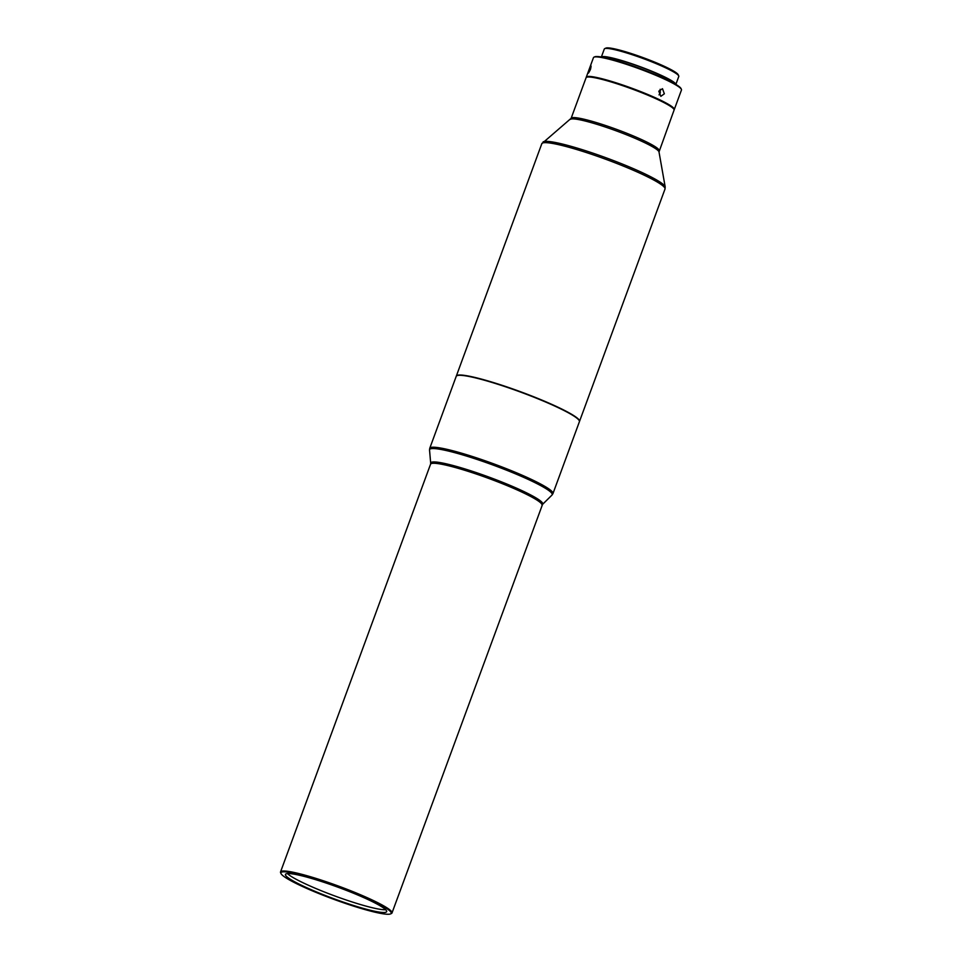 <?xml version="1.0" encoding="UTF-8"?>
<svg xmlns="http://www.w3.org/2000/svg" width="962" height="962" viewBox="0 0 962 962"><rect width="100%" height="100%" fill="white"/><g stroke="black" fill="none" stroke-linecap="round" stroke-linejoin="round"><path stroke-width="1.44" d="M385.678 909.727A53.908 6.121 20.2 0 1 363.492 905.41A53.908 6.121 20.2 0 1 287.434 873.58M601.406 56.998A39.695 4.509 20.2 0 1 610.341 57.54A39.695 4.509 20.2 0 1 651.418 71.068A39.695 4.509 20.2 0 1 675.817 84.379M675.865 84.403L678.787 76.443A39.695 4.509 -159.8 0 0 678.727 75.878A39.695 4.509 -159.8 0 0 653.282 62.446A39.695 4.509 -159.8 0 0 613.347 49.375A39.695 4.509 -159.8 0 0 604.713 48.641A39.695 4.509 -159.8 0 0 604.292 49.038L601.358 56.998M678.727 75.878L678.174 74.687A38.757 4.401 -159.8 0 0 653.318 61.568A38.757 4.401 -159.8 0 0 614.333 48.822A38.757 4.401 -159.8 0 0 605.904 48.1L604.713 48.641M602.837 57.263A38.444 4.365 20.2 0 1 611.231 57.96A38.444 4.365 20.2 0 1 649.999 70.647A38.444 4.365 20.2 0 1 674.566 83.646M586.255 77.477A46.885 5.327 20.2 0 1 586.279 77.152L593.47 57.624A46.885 5.327 20.2 0 1 593.963 57.167L594.756 56.806A46.26 5.255 20.2 0 1 604.821 57.66A46.26 5.255 20.2 0 1 651.358 72.884A46.26 5.255 20.2 0 1 681.012 88.54L681.385 89.322A46.885 5.327 20.2 0 1 681.469 90.007L674.278 109.524A46.885 5.327 20.2 0 1 674.097 109.788M593.963 57.167A46.885 5.327 20.2 0 1 604.172 58.033A46.885 5.327 20.2 0 1 651.334 73.461A46.885 5.327 20.2 0 1 681.385 89.322M590.452 69.444C591.558 64.827 591.101 64.959 589.069 69.865C587.638 74.363 588.095 74.218 590.452 69.444L591.017 65.957M589.069 69.865L588.203 73.244M586.279 77.152A46.885 5.327 20.2 0 1 596.981 77.561A46.885 5.327 20.2 0 1 646.512 93.951A46.885 5.327 20.2 0 1 674.278 109.524M570.418 119.348A47.294 5.375 -159.8 0 1 577.116 119.312A47.294 5.375 -159.8 0 1 638.455 139.803A47.294 5.375 -159.8 0 1 659.006 151.936L674.061 110.113A46.885 5.327 -159.8 0 0 673.989 109.427L673.797 109.043A46.573 5.291 -159.8 0 0 643.951 93.278A46.573 5.291 -159.8 0 0 597.101 77.958A46.573 5.291 -159.8 0 0 593.277 77.225A46.573 5.291 -159.8 0 0 586.964 77.092L586.567 77.273A46.885 5.327 -159.8 0 0 586.074 77.73L571.127 118.326L541.81 143.699A65.632 7.455 20.2 0 1 551.406 143.242A65.632 7.455 20.2 0 1 621.897 165.488A65.632 7.455 20.2 0 1 665.007 189.033L579.521 421.38A65.632 7.455 -159.8 0 0 536.399 397.847A65.632 7.455 -159.8 0 0 465.921 375.601A65.632 7.455 -159.8 0 0 456.325 376.058A65.632 7.455 -159.8 0 0 456.289 376.202M429.761 448.268L456.216 376.346A65.632 7.455 20.2 0 1 456.914 375.697A65.632 7.455 20.2 0 1 475.12 377.801A65.632 7.455 20.2 0 1 539.91 399.615A65.632 7.455 20.2 0 1 579.304 420.731A65.632 7.455 20.2 0 1 579.413 421.681L552.958 493.59A65.632 7.455 -159.8 0 0 516.702 472.883A65.632 7.455 -159.8 0 0 448.653 449.723A65.632 7.455 -159.8 0 0 429.761 448.268L429.533 450A65.344 7.419 20.2 0 1 448.388 451.046A65.344 7.419 20.2 0 1 517.616 474.735A65.344 7.419 20.2 0 1 551.996 495.057L552.958 493.59M579.304 420.731L579.112 420.334A65.32 7.419 -159.8 0 0 539.91 399.314A65.32 7.419 -159.8 0 0 475.432 377.609A65.32 7.419 -159.8 0 0 457.311 375.517L456.914 375.697M673.989 109.427A46.885 5.327 -159.8 0 0 653.715 97.715A46.885 5.327 -159.8 0 0 592.917 77.417A46.885 5.327 -159.8 0 0 586.567 77.273M390.572 913.9L391.366 913.539A59.379 6.746 -159.8 0 0 392.003 912.95A59.379 6.746 -159.8 0 0 383.85 905.951A59.379 6.746 -159.8 0 0 307.155 875.769A59.379 6.746 -159.8 0 0 280.531 871.945A59.379 6.746 -159.8 0 0 280.639 872.799L281.012 873.592A58.754 6.674 -159.8 0 0 364.851 909.535A58.754 6.674 -159.8 0 0 390.572 913.9A58.754 6.674 -159.8 0 0 366.714 898.231A58.754 6.674 -159.8 0 0 307.251 876.526A58.754 6.674 -159.8 0 0 281.012 873.592M660.136 89.298L660.269 92.929L659.03 94.877M664.345 93.795L662.481 88.684L658.802 91.174L660.858 96.332L664.345 93.795M362.482 908.176A53.908 6.121 -159.8 0 0 386.652 911.639A53.908 6.121 -159.8 0 0 361.736 896.716A53.908 6.121 -159.8 0 0 309.62 877.885A53.908 6.121 -159.8 0 0 285.461 874.41A53.908 6.121 -159.8 0 0 310.377 889.333A53.908 6.121 -159.8 0 0 362.482 908.176M392.003 912.95L542.532 504.401A59.68 6.782 20.2 0 0 511.135 485.834A59.68 6.782 20.2 0 0 447.907 464.213A59.68 6.782 -159.8 0 0 430.687 463.251L429.533 450M659.006 151.936L665.187 186.917A65.212 7.407 -159.8 0 0 636.856 170.178A65.212 7.407 -159.8 0 0 552.284 141.943A65.212 7.407 -159.8 0 0 543.049 141.979M659.126 150.709A46.885 5.327 -159.8 0 0 638.78 138.312A46.885 5.327 -159.8 0 0 577.982 118.001A46.885 5.327 -159.8 0 0 571.127 118.326M542.015 505.23A59.379 6.746 -159.8 0 0 533.862 498.22A59.379 6.746 -159.8 0 0 447.643 465.536A59.379 6.746 20.2 0 0 430.555 464.213L280.531 871.945M541.81 143.699L456.325 376.058M665.187 186.917L665.007 189.033M542.532 504.401L551.996 495.057M430.687 463.251L430.555 464.213"/></g></svg>
